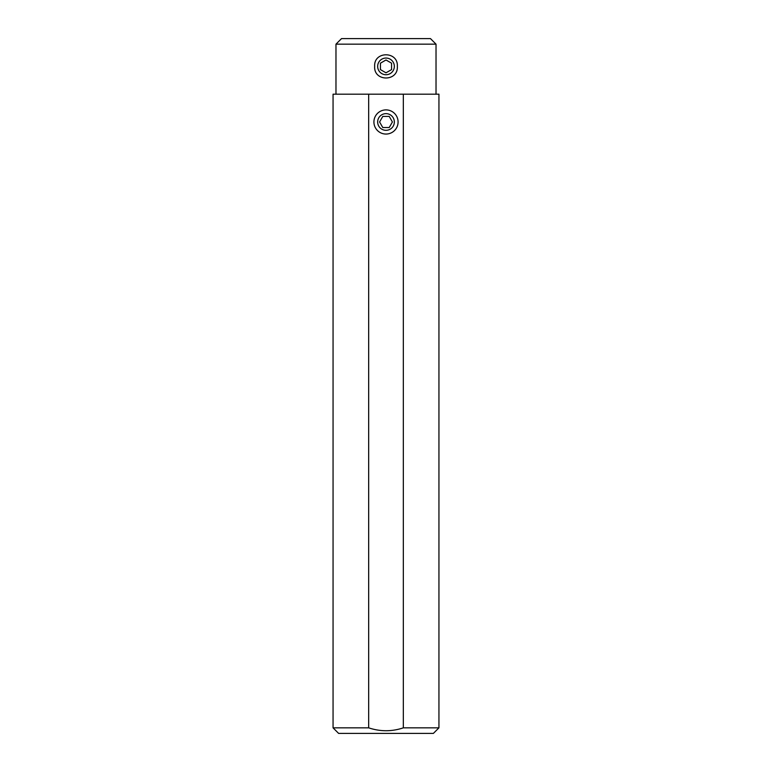 <?xml version="1.0" encoding="UTF-8"?>
<svg xmlns="http://www.w3.org/2000/svg" width="772" height="772" viewBox="0 0 772 772"><rect width="100%" height="100%" fill="white"/><g stroke="black" fill="none" stroke-linecap="round" stroke-linejoin="round"><path stroke-width="1.16" d="M436.026 94.184L436.026 44.158L430.467 38.6L341.533 38.6L335.974 44.158L335.974 94.184M436.026 44.158L335.974 44.158M397.329 66.392C398.429 50.971 373.6 50.913 374.671 66.392C373.6 81.871 398.429 81.813 397.329 66.392M403.331 727.842L438.94 727.842L438.94 94.184L368.669 94.184L368.669 727.842C380.287 731.692 391.838 731.692 403.331 727.842L403.331 94.184M398.082 121.976A12.082 12.082 0 0 0 386 109.894A12.082 12.082 0 0 0 373.918 121.976A12.082 12.082 0 0 0 386 134.058A12.082 12.082 0 0 0 398.082 121.976M368.669 94.184L333.06 94.184L333.06 727.842L368.669 727.842M333.06 727.842L338.618 733.4L433.382 733.4L438.94 727.842M394.338 66.392A8.338 8.338 0 0 1 386 74.73A8.338 8.338 0 0 1 377.662 66.392A8.338 8.338 0 0 1 386 58.054A8.338 8.338 0 0 1 394.338 66.392M380.442 69.605L386 72.809L391.558 69.605L391.558 63.179L386 59.975L380.442 63.179L380.442 69.605M386 113.638A8.338 8.338 0 0 1 394.338 121.976A8.338 8.338 0 0 1 386 130.314A8.338 8.338 0 0 1 377.662 121.976A8.338 8.338 0 0 1 386 113.638M389.213 127.534L392.417 121.976L389.213 116.418L382.787 116.418L379.583 121.976L382.787 127.534L389.213 127.534"/></g></svg>
